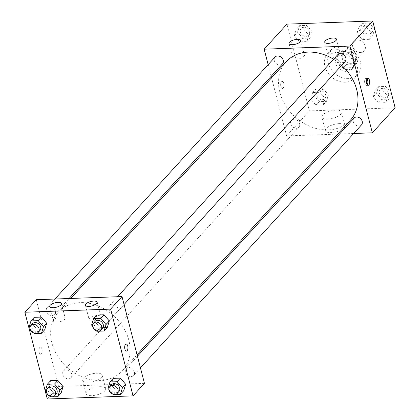<?xml version="1.0" encoding="UTF-8"?>
<svg xmlns="http://www.w3.org/2000/svg" width="420" height="420" viewBox="0 0 420 420"><rect width="100%" height="100%" fill="white"/><g stroke="black" fill="none" stroke-linecap="round" stroke-linejoin="round"><path stroke-width="0.32" stroke-dasharray="2.1 1.58" d="M365.195 46.037A7.061 5.654 -137.7 0 0 360.145 40.451A7.061 5.654 -137.7 0 0 353.719 41.512A7.061 5.654 -137.7 0 0 355.142 50.447A7.061 5.654 -137.7 0 0 364.166 51.014A7.061 5.654 -137.7 0 0 365.195 46.037M355.43 56.774A7.061 5.654 -137.7 0 0 350.375 51.188A7.061 5.654 -137.7 0 0 343.954 52.248A7.061 5.654 -137.7 0 0 345.371 61.184A7.061 5.654 -137.7 0 0 354.401 61.756A7.061 5.654 -137.7 0 0 355.43 56.774M355.63 64.066L346.463 64.397A9.587 7.675 -137.7 0 1 343.229 61.898L340.83 52.626A9.587 7.675 -137.7 0 1 342.085 50.547A9.587 7.675 -137.7 0 1 342.725 49.938L351.892 49.602A9.587 7.675 -137.7 0 1 355.12 52.101L357.52 61.378A9.587 7.675 -137.7 0 1 356.27 63.452A9.587 7.675 -137.7 0 1 355.63 64.066L352.375 67.641L343.208 67.977L346.463 64.397M342.725 49.938L339.47 53.519L348.631 53.182L351.892 49.602M355.12 52.101L351.866 55.682L354.265 64.953L357.52 61.378M351.866 55.682A9.587 7.675 -137.7 0 0 348.631 53.182M339.47 53.519A9.587 7.675 -137.7 0 0 338.83 54.127A9.587 7.675 -137.7 0 0 337.575 56.207L340.83 52.626M343.208 67.977A9.587 7.675 -137.7 0 1 339.974 65.478L337.575 56.207M352.375 67.641A9.587 7.675 -137.7 0 0 353.015 67.032A9.587 7.675 -137.7 0 0 354.265 64.953M343.586 51.545A10.091 8.075 42.3 0 1 353.546 57.236A10.091 8.075 42.3 0 1 353.383 67.368A10.091 8.075 42.3 0 1 340.489 66.554A10.091 8.075 42.3 0 1 338.457 53.791A10.091 8.075 42.3 0 1 343.586 51.545M341.954 53.33A10.091 8.075 -137.7 0 0 336.83 55.582A10.091 8.075 -137.7 0 0 338.861 68.345A10.091 8.075 -137.7 0 0 351.755 69.158A10.091 8.075 -137.7 0 0 353.225 62.045A10.091 8.075 -137.7 0 0 341.954 53.33M339.974 65.478L343.229 61.898M360.37 61.782A18.16 14.537 -137.7 0 0 347.377 47.418A18.16 14.537 -137.7 0 0 330.86 50.148A18.16 14.537 -137.7 0 0 334.509 73.122A18.16 14.537 -137.7 0 0 357.73 74.592A18.16 14.537 -137.7 0 0 360.37 61.782M357.116 65.362A18.16 14.537 -137.7 0 0 344.122 50.998A18.16 14.537 -137.7 0 0 327.605 53.729A18.16 14.537 -137.7 0 0 331.254 76.703A18.16 14.537 -137.7 0 0 354.469 78.167A18.16 14.537 -137.7 0 0 357.116 65.362M395.131 107.761L309.382 110.896L286.949 24.134M356.927 33.401L358.901 26.943L366.119 26.675L371.364 32.87L369.39 39.328L362.171 39.596L356.927 33.401L358.901 26.943L366.119 26.675L371.364 32.87L369.39 39.328L362.171 39.596L356.927 33.401L360.181 29.82L362.156 23.363L369.374 23.1L374.619 29.295L372.645 35.752L365.426 36.015L360.181 29.82M308.768 35.159L306.8 41.622L299.576 41.885L294.331 35.69L296.305 29.232L303.524 28.97L308.768 35.159L306.8 41.622L299.576 41.885L294.331 35.69L296.305 29.232L303.524 28.97L308.768 35.159L312.029 31.584L310.055 38.041L302.836 38.304L297.586 32.109L299.56 25.652L306.779 25.389L312.029 31.584M325.148 98.495L323.174 104.953L315.956 105.221L310.711 99.026L312.685 92.568L319.904 92.3L325.148 98.495L323.174 104.953L315.956 105.221L310.711 99.026L312.685 92.568L319.904 92.3L325.148 98.495L328.403 94.92L326.435 101.377L319.211 101.64L313.966 95.445L315.94 88.987L323.159 88.725L328.403 94.92M387.744 96.206L385.77 102.664L378.551 102.931L373.306 96.736L375.281 90.279L382.499 90.011L387.744 96.206L385.77 102.664L378.551 102.931L373.306 96.736L375.281 90.279L382.499 90.011L387.744 96.206L390.999 92.626L389.025 99.089L381.806 99.351L376.562 93.156L378.536 86.698L385.754 86.436L390.999 92.626M283.112 88.127A3.533 1.638 87.9 0 0 283.862 84.131A3.533 1.638 87.9 0 0 282.167 81.433A3.533 1.638 87.9 0 0 280.655 85.024A3.533 1.638 87.9 0 0 282.424 88.494A3.533 1.638 87.9 0 0 283.112 88.127A3.533 1.638 -92.1 0 1 282.424 88.494A3.533 1.638 -92.1 0 1 280.66 85.024A3.533 1.638 -92.1 0 1 282.167 81.433A3.533 1.638 -92.1 0 1 283.868 84.131A3.533 1.638 -92.1 0 1 283.117 88.127M337.769 134.08L286.598 135.949L309.382 110.896M286.598 135.949L271.556 77.795M271.173 76.319L268.154 64.643M339.245 123.632A10.122 3.843 -14.5 0 0 329.438 126.163A10.122 3.843 -14.5 0 0 325.364 130.651A10.122 3.843 -14.5 0 0 336.126 131.838A10.122 3.843 -14.5 0 0 344.962 125.585A10.122 3.843 -14.5 0 0 339.245 123.632M353.661 133.497L339.554 134.012M335.769 110.182A10.122 3.843 165.5 0 1 341.486 112.135A10.122 3.843 165.5 0 1 332.651 118.388A10.122 3.843 165.5 0 1 321.888 117.206A10.122 3.843 165.5 0 1 325.962 112.712A10.122 3.843 165.5 0 1 335.769 110.182M367.028 78.913A3.533 1.638 87.9 0 0 366.109 78.367A3.533 1.638 87.9 0 0 365.421 78.729A3.533 1.638 87.9 0 0 364.67 82.73A3.533 1.638 87.9 0 0 366.366 85.423A3.533 1.638 87.9 0 0 367.243 84.808M296.163 59.157A6.053 2.3 -14.5 0 0 302.027 57.64A6.053 2.3 -14.5 0 0 304.463 54.957A6.053 2.3 -14.5 0 0 298.027 54.248A6.053 2.3 -14.5 0 0 292.74 57.986A6.053 2.3 -14.5 0 0 296.163 59.157M331.889 57.85A6.053 2.3 -14.5 0 0 337.754 56.333A6.053 2.3 -14.5 0 0 340.19 53.65A6.053 2.3 -14.5 0 0 333.753 52.941A6.053 2.3 -14.5 0 0 328.466 56.679A6.053 2.3 -14.5 0 0 331.889 57.85M354.002 118.13A5.045 4.037 -137.7 0 0 353.267 121.684A5.045 4.037 -137.7 0 0 356.879 125.675A5.045 4.037 -137.7 0 0 361.468 124.919M275.032 57.083A5.045 4.037 -137.7 0 0 276.045 63.467A5.045 4.037 -137.7 0 0 282.492 63.871M337.622 54.794A5.045 4.037 -137.7 0 0 338.635 61.173A5.045 4.037 -137.7 0 0 345.088 61.583M299.607 123.648A5.045 4.037 -137.7 0 0 296 119.658A5.045 4.037 -137.7 0 0 291.412 120.419A5.045 4.037 -137.7 0 0 292.425 126.798A5.045 4.037 -137.7 0 0 298.872 127.208A5.045 4.037 -137.7 0 0 299.607 123.648M341.681 65.326A43.423 34.76 -137.7 0 0 333.585 59.236M286.125 61.782A43.423 34.76 -137.7 0 0 294.861 116.713A43.423 34.76 -137.7 0 0 350.369 120.22M128.798 340.121A43.423 34.76 -137.7 0 0 97.734 305.776A43.423 34.76 -137.7 0 0 58.233 312.307A43.423 34.76 -137.7 0 0 66.969 367.238A43.423 34.76 -137.7 0 0 122.483 370.745A43.423 34.76 -137.7 0 0 128.798 340.121M125.375 372.209A5.045 4.037 42.3 0 1 126.11 368.655A5.045 4.037 42.3 0 1 132.562 369.059A5.045 4.037 42.3 0 1 133.576 375.443A5.045 4.037 42.3 0 1 128.987 376.199A5.045 4.037 42.3 0 1 125.375 372.209M55.335 310.837A5.045 4.037 -137.7 0 0 51.728 306.852A5.045 4.037 -137.7 0 0 47.14 307.608A5.045 4.037 -137.7 0 0 48.153 313.992A5.045 4.037 -137.7 0 0 54.6 314.396A5.045 4.037 -137.7 0 0 55.335 310.837M117.931 308.548A5.045 4.037 -137.7 0 0 114.319 304.558A5.045 4.037 -137.7 0 0 109.73 305.319A5.045 4.037 -137.7 0 0 110.749 311.703A5.045 4.037 -137.7 0 0 117.196 312.107A5.045 4.037 -137.7 0 0 117.931 308.548M71.715 374.173A5.045 4.037 -137.7 0 0 68.108 370.183A5.045 4.037 -137.7 0 0 63.52 370.944A5.045 4.037 -137.7 0 0 64.533 377.323A5.045 4.037 -137.7 0 0 70.98 377.732A5.045 4.037 -137.7 0 0 71.715 374.173M144.448 383.339L58.706 386.474L36.267 299.712M111.232 384.841L116.477 391.031L123.695 390.768L116.477 391.031L111.232 384.841L113.201 378.378L111.232 384.841L107.972 388.416M48.636 387.13L53.881 393.325L61.099 393.057L53.881 393.325L48.636 387.13L50.61 380.672L48.636 387.13L45.381 390.705M32.256 323.794L37.501 329.989L44.72 329.721L37.501 329.989L32.256 323.794L34.23 317.336L32.256 323.794L29.001 327.374M100.097 327.7L107.315 327.432L100.097 327.7L94.852 321.505L100.097 327.7L96.842 331.275M96.826 315.047L94.852 321.505L96.826 315.047M56.873 322.208A6.053 2.3 -14.5 0 0 62.743 320.691A6.053 2.3 -14.5 0 0 65.179 318.008A6.053 2.3 -14.5 0 0 58.742 317.3A6.053 2.3 -14.5 0 0 53.456 321.038A6.053 2.3 -14.5 0 0 56.873 322.208M92.6 320.901A6.053 2.3 -14.5 0 0 98.469 319.384A6.053 2.3 -14.5 0 0 100.905 316.701A6.053 2.3 -14.5 0 0 94.469 315.992A6.053 2.3 -14.5 0 0 89.182 319.73A6.053 2.3 -14.5 0 0 92.6 320.901M104.837 390.842A10.122 3.843 -14.5 0 0 105.677 388.637A10.122 3.843 -14.5 0 0 94.915 387.45A10.122 3.843 -14.5 0 0 86.079 393.703A10.122 3.843 -14.5 0 0 94.264 395.419A10.122 3.843 -14.5 0 0 104.837 390.842M47.308 399L58.706 386.474M41.99 349.13A3.533 1.638 87.9 0 0 40.441 347.167A3.533 1.638 87.9 0 0 38.929 350.758A3.533 1.638 87.9 0 0 40.698 354.228A3.533 1.638 87.9 0 0 41.99 349.13A3.533 1.638 -92.1 0 1 40.698 354.228A3.533 1.638 -92.1 0 1 38.934 350.758A3.533 1.638 -92.1 0 1 40.441 347.167A3.533 1.638 -92.1 0 1 41.995 349.13M101.362 377.391A10.122 3.843 165.5 0 1 90.783 381.969A10.122 3.843 165.5 0 1 82.604 380.257A10.122 3.843 165.5 0 1 91.439 374.005A10.122 3.843 165.5 0 1 102.202 375.186A10.122 3.843 165.5 0 1 101.362 377.391M126.184 344.032L126.179 344.032A3.533 1.638 87.9 0 0 124.882 349.13A3.533 1.638 87.9 0 0 126.436 351.094A3.533 1.638 87.9 0 0 126.441 351.089L126.436 351.094M112.817 394.139L109.001 389.629M111.463 384.757A5.045 4.037 -137.7 0 0 112.476 391.141A5.045 4.037 -137.7 0 0 118.923 391.55M113.222 394.611L116.477 391.031M50.227 396.428L46.41 391.923M48.867 387.046A5.045 4.037 -137.7 0 0 49.886 393.43A5.045 4.037 -137.7 0 0 56.333 393.839M50.626 396.9L53.881 393.325M96.437 330.803L92.62 326.298M95.083 321.426A5.045 4.037 -137.7 0 0 96.096 327.805A5.045 4.037 -137.7 0 0 102.543 328.214M91.597 325.08L94.852 321.505M33.847 333.092L30.03 328.587M32.487 323.715A5.045 4.037 -137.7 0 0 33.506 330.094A5.045 4.037 -137.7 0 0 39.953 330.503M34.246 333.564L37.501 329.989M388.243 92.731A5.045 4.037 -137.7 0 0 384.636 88.741A5.045 4.037 -137.7 0 0 380.048 89.497A5.045 4.037 -137.7 0 0 381.061 95.881A5.045 4.037 -137.7 0 0 387.513 96.285A5.045 4.037 -137.7 0 0 388.243 92.731M373.306 96.736L376.562 93.156M375.281 90.279L378.536 86.698M382.499 90.011L385.754 86.436M385.77 102.664L389.025 99.089M378.551 102.931L381.806 99.351M388.258 92.715A5.045 4.037 -137.7 0 0 384.652 88.725A5.045 4.037 -137.7 0 0 380.058 89.481A5.045 4.037 -137.7 0 0 381.077 95.865A5.045 4.037 -137.7 0 0 387.524 96.275A5.045 4.037 -137.7 0 0 388.258 92.715M325.652 95.02A5.045 4.037 -137.7 0 0 322.046 91.03A5.045 4.037 -137.7 0 0 317.457 91.786A5.045 4.037 -137.7 0 0 318.47 98.17A5.045 4.037 -137.7 0 0 324.917 98.574A5.045 4.037 -137.7 0 0 325.652 95.02M310.711 99.026L313.966 95.445M312.685 92.568L315.94 88.987M319.904 92.3L323.159 88.725M323.174 104.953L326.435 101.377M315.956 105.221L319.211 101.64M325.663 95.004A5.045 4.037 -137.7 0 0 322.056 91.014A5.045 4.037 -137.7 0 0 317.468 91.77A5.045 4.037 -137.7 0 0 318.481 98.154A5.045 4.037 -137.7 0 0 324.933 98.564A5.045 4.037 -137.7 0 0 325.663 95.004M371.868 29.395A5.045 4.037 -137.7 0 0 368.256 25.405A5.045 4.037 -137.7 0 0 363.668 26.161A5.045 4.037 -137.7 0 0 364.681 32.545A5.045 4.037 -137.7 0 0 371.133 32.954A5.045 4.037 -137.7 0 0 371.868 29.395M358.901 26.943L362.156 23.363M366.119 26.675L369.374 23.1M371.364 32.87L374.619 29.295M369.39 39.328L372.645 35.752M362.171 39.596L365.426 36.015M371.879 29.379A5.045 4.037 -137.7 0 0 368.272 25.389A5.045 4.037 -137.7 0 0 363.683 26.15A5.045 4.037 -137.7 0 0 364.697 32.529A5.045 4.037 -137.7 0 0 371.144 32.939A5.045 4.037 -137.7 0 0 371.879 29.379M309.272 31.684A5.045 4.037 -137.7 0 0 305.666 27.694A5.045 4.037 -137.7 0 0 301.077 28.45A5.045 4.037 -137.7 0 0 302.09 34.834A5.045 4.037 -137.7 0 0 308.537 35.243A5.045 4.037 -137.7 0 0 309.272 31.684M294.331 35.69L297.586 32.109M296.305 29.232L299.56 25.652M303.524 28.97L306.779 25.389M306.8 41.622L310.055 38.041M299.576 41.885L302.836 38.304M309.288 31.668A5.045 4.037 -137.7 0 0 305.676 27.678A5.045 4.037 -137.7 0 0 301.088 28.439A5.045 4.037 -137.7 0 0 302.101 34.818A5.045 4.037 -137.7 0 0 308.553 35.227A5.045 4.037 -137.7 0 0 309.288 31.668M353.719 41.512L343.954 52.248M364.166 51.014L354.401 61.756M351.755 69.158L353.383 67.368M336.83 55.582L338.457 53.791M338.83 54.127L342.085 50.547M353.015 67.032L356.27 63.452M354.469 78.167L357.73 74.592M327.605 53.729L330.86 50.148M344.962 125.585L341.486 112.135M325.364 130.651L321.888 117.206M367.909 78.298L366.109 78.367M368.167 85.36L366.366 85.423M289.002 43.528L292.74 57.986M300.725 40.493L304.463 54.957M324.728 42.221L328.466 56.679M336.452 39.186L340.19 53.65M122.483 370.745L137.051 354.732M58.233 312.307L70.838 298.447M137.429 356.207L126.11 368.655M140.453 367.883L133.576 375.443M54.6 314.396L69.053 298.515M47.14 307.608L54.941 299.03M117.196 312.107L124.073 304.547M109.73 305.319L117.537 296.741M70.98 377.732L298.872 127.208M63.52 370.944L291.412 120.419M49.718 306.579L53.456 321.038M61.441 303.544L65.179 318.008M85.444 305.272L89.182 319.73M97.167 302.237L100.905 316.701M105.677 388.637L102.202 375.186M86.079 393.703L82.604 380.257"/><path stroke-width="0.63" d="M268.154 64.643L264.159 49.187L286.949 24.134L372.692 21L395.131 107.761L372.341 132.815L353.661 133.497M271.556 77.795L271.173 76.319M339.554 134.012L337.769 134.08M367.222 78.666A3.533 1.638 -92.1 0 1 367.909 78.298A3.533 1.638 -92.1 0 1 369.673 81.769A3.533 1.638 -92.1 0 1 368.167 85.36A3.533 1.638 -92.1 0 1 366.471 82.661A3.533 1.638 -92.1 0 1 367.222 78.666M264.159 49.187L349.902 46.053L372.692 21M349.902 46.053L372.341 132.815M367.243 84.808A3.533 1.638 87.9 0 0 367.028 78.913M292.42 44.693A6.053 2.3 165.5 0 1 289.002 43.528A6.053 2.3 165.5 0 1 294.289 39.785A6.053 2.3 165.5 0 1 300.725 40.493A6.053 2.3 165.5 0 1 298.289 43.181A6.053 2.3 165.5 0 1 292.42 44.693M328.146 43.386A6.053 2.3 165.5 0 1 324.728 42.221A6.053 2.3 165.5 0 1 330.015 38.483A6.053 2.3 165.5 0 1 336.452 39.186A6.053 2.3 165.5 0 1 334.016 41.874A6.053 2.3 165.5 0 1 328.146 43.386M140.453 367.883L361.468 124.919A5.045 4.037 -137.7 0 0 360.449 118.535A5.045 4.037 -137.7 0 0 354.002 118.13L137.429 356.207M69.053 298.515L282.492 63.871A5.045 4.037 -137.7 0 0 283.227 60.312A5.045 4.037 -137.7 0 0 279.62 56.322A5.045 4.037 -137.7 0 0 275.032 57.083L54.941 299.03M124.073 304.547L345.088 61.583A5.045 4.037 -137.7 0 0 345.823 58.023A5.045 4.037 -137.7 0 0 342.211 54.033A5.045 4.037 -137.7 0 0 337.622 54.794L117.537 296.741M137.051 354.732L350.369 120.22A43.423 34.76 -137.7 0 0 356.69 89.597A43.423 34.76 -137.7 0 0 341.681 65.326M333.585 59.236A43.423 34.76 -137.7 0 0 286.125 61.782L70.838 298.447M122.01 296.578L36.267 299.712L24.869 312.239L110.617 309.104L122.01 296.578L144.448 383.339L133.051 395.866L47.308 399L24.869 312.239M50.216 305.256A6.053 2.3 165.5 0 1 56.543 302.521A6.053 2.3 165.5 0 1 61.441 303.544A6.053 2.3 165.5 0 1 58.999 306.233A6.053 2.3 165.5 0 1 53.135 307.744A6.053 2.3 165.5 0 1 49.718 306.579A6.053 2.3 165.5 0 1 50.216 305.256M96.663 303.56A6.053 2.3 165.5 0 1 88.861 306.437A6.053 2.3 165.5 0 1 85.444 305.272A6.053 2.3 165.5 0 1 90.731 301.534A6.053 2.3 165.5 0 1 97.167 302.237A6.053 2.3 165.5 0 1 96.663 303.56M120.425 378.116L113.201 378.378L120.425 378.116L125.669 384.31L120.425 378.116L117.164 381.696L122.414 387.891L120.44 394.349L113.222 394.611L112.817 394.139M123.695 390.768L125.669 384.31L123.695 390.768L120.44 394.349M57.829 380.405L50.61 380.672L57.829 380.405L63.074 386.6L57.829 380.405L54.574 383.985L59.819 390.18L57.845 396.637L50.626 396.9L50.227 396.428M61.099 393.057L63.074 386.6L61.099 393.057L57.845 396.637M41.449 317.069L34.23 317.336L41.449 317.069L46.694 323.264L41.449 317.069L38.194 320.649L43.438 326.844L41.465 333.302L34.246 333.564L33.847 333.092M44.72 329.721L46.694 323.264L44.72 329.721L41.465 333.302M110.617 309.104L133.051 395.866M109.289 320.975L104.045 314.78L96.826 315.047L104.045 314.78L109.289 320.975L107.315 327.432L109.289 320.975L106.034 324.555L104.06 331.012L96.842 331.275L96.437 330.803M124.887 349.13A3.533 1.638 -92.1 0 1 126.184 344.032A3.533 1.638 -92.1 0 1 127.948 347.503A3.533 1.638 -92.1 0 1 126.441 351.089A3.533 1.638 -92.1 0 1 124.887 349.13M126.441 351.089A3.533 1.638 87.9 0 0 127.948 347.503A3.533 1.638 87.9 0 0 126.179 344.032M109.001 389.629L107.972 388.416L109.945 381.959L117.164 381.696M117.296 393.335L118.923 391.55A5.045 4.037 -137.7 0 0 119.658 387.991A5.045 4.037 -137.7 0 0 116.051 384.001A5.045 4.037 -137.7 0 0 111.463 384.757L109.835 386.547A5.045 4.037 -137.7 0 0 110.849 392.931A5.045 4.037 -137.7 0 0 117.296 393.335A5.045 4.037 -137.7 0 0 118.031 389.781A5.045 4.037 -137.7 0 0 114.424 385.791A5.045 4.037 -137.7 0 0 109.835 386.547M109.945 381.959L113.201 378.378M122.414 387.891L125.669 384.31M46.41 391.923L45.381 390.705L47.355 384.248L54.574 383.985M54.705 395.63L56.333 393.839A5.045 4.037 -137.7 0 0 57.068 390.28A5.045 4.037 -137.7 0 0 53.456 386.29A5.045 4.037 -137.7 0 0 48.867 387.046L47.24 388.836A5.045 4.037 -137.7 0 0 48.253 395.22A5.045 4.037 -137.7 0 0 54.705 395.63A5.045 4.037 -137.7 0 0 55.44 392.07A5.045 4.037 -137.7 0 0 51.828 388.08A5.045 4.037 -137.7 0 0 47.24 388.836M47.355 384.248L50.61 380.672M59.819 390.18L63.074 386.6M92.62 326.298L91.597 325.08L93.566 318.623L100.79 318.36L106.034 324.555M100.916 330.005L102.543 328.214A5.045 4.037 -137.7 0 0 103.278 324.655A5.045 4.037 -137.7 0 0 99.671 320.665A5.045 4.037 -137.7 0 0 95.083 321.426L93.455 323.211A5.045 4.037 -137.7 0 0 94.469 329.595A5.045 4.037 -137.7 0 0 100.916 330.005A5.045 4.037 -137.7 0 0 101.651 326.445A5.045 4.037 -137.7 0 0 98.044 322.455A5.045 4.037 -137.7 0 0 93.455 323.211M93.566 318.623L96.826 315.047M100.79 318.36L104.045 314.78M104.06 331.012L107.315 327.432M30.03 328.587L29.001 327.374L30.975 320.911L38.194 320.649M38.325 332.294L39.953 330.503A5.045 4.037 -137.7 0 0 40.688 326.944A5.045 4.037 -137.7 0 0 37.076 322.954A5.045 4.037 -137.7 0 0 32.487 323.715L30.86 325.505A5.045 4.037 -137.7 0 0 31.878 331.884A5.045 4.037 -137.7 0 0 38.325 332.294A5.045 4.037 -137.7 0 0 39.06 328.734A5.045 4.037 -137.7 0 0 35.448 324.744A5.045 4.037 -137.7 0 0 30.86 325.505M30.975 320.911L34.23 317.336M43.438 326.844L46.694 323.264"/></g></svg>
